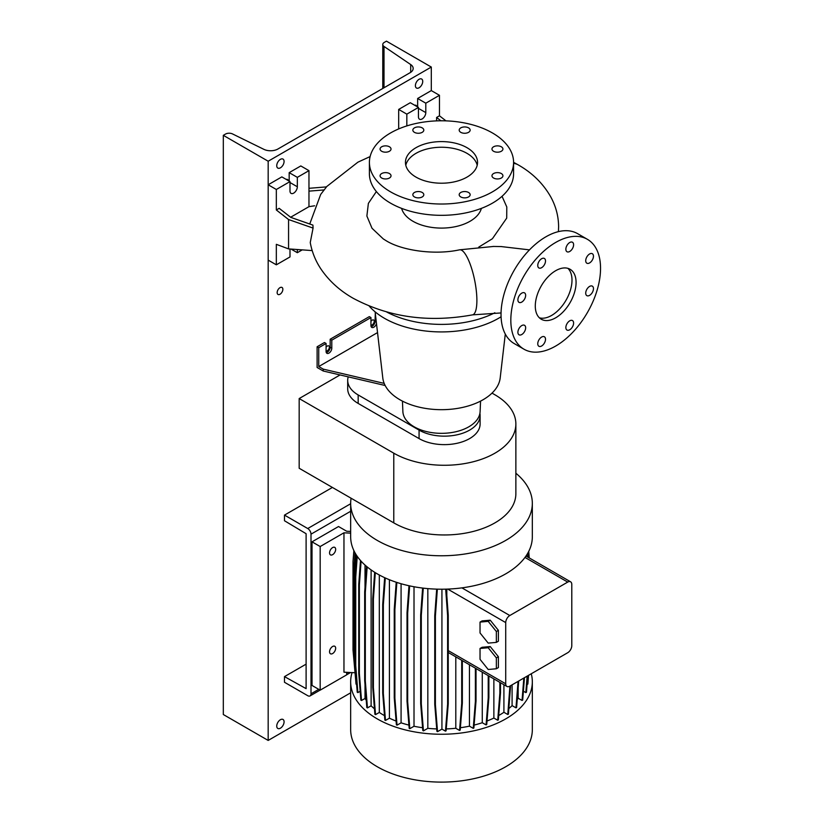 <?xml version="1.0" encoding="UTF-8"?>
<svg xmlns="http://www.w3.org/2000/svg" width="823" height="823" viewBox="0 0 823 823"><rect width="100%" height="100%" fill="white"/><g stroke="black" fill="none" stroke-linecap="round" stroke-linejoin="round"><path stroke-width="1.23" d="M501.711 246.581L493.049 246.437M555.679 317.801A28.836 16.645 120 0 0 574.526 292.391A28.836 16.645 120 0 0 570.102 269.286A28.836 16.645 120 0 0 555.679 270.705A28.836 16.645 120 0 0 536.843 296.115A28.836 16.645 120 0 0 541.267 319.231A28.836 16.645 120 0 0 555.679 317.801M539.374 317.801A28.836 16.645 120 0 0 551.605 315.446A28.836 16.645 120 0 0 569.845 291.898A28.836 16.645 120 0 0 567.921 268.36M422.199 196.944A5.483 3.158 0 0 0 423.804 194.701A5.483 3.158 0 0 0 420.419 191.78A5.483 3.158 0 0 0 414.453 192.469A5.483 3.158 0 0 0 412.848 194.701A5.483 3.158 0 0 0 416.222 197.623A5.483 3.158 0 0 0 422.199 196.944M389.423 178.025A5.483 3.158 0 0 0 391.028 175.783A5.483 3.158 0 0 0 387.643 172.861A5.483 3.158 0 0 0 381.677 173.55A5.483 3.158 0 0 0 380.072 175.783A5.483 3.158 0 0 0 383.456 178.704A5.483 3.158 0 0 0 389.423 178.025M389.423 151.257A5.483 3.158 0 0 0 391.028 149.025A5.483 3.158 0 0 0 387.643 146.103A5.483 3.158 0 0 0 381.677 146.792A5.483 3.158 0 0 0 380.072 149.025A5.483 3.158 0 0 0 383.456 151.946A5.483 3.158 0 0 0 389.423 151.257M422.199 132.338A5.483 3.158 0 0 0 423.804 130.106A5.483 3.158 0 0 0 420.419 127.184A5.483 3.158 0 0 0 414.453 127.863A5.483 3.158 0 0 0 412.848 130.106A5.483 3.158 0 0 0 416.222 133.028A5.483 3.158 0 0 0 422.199 132.338M468.544 132.338A5.483 3.158 0 0 0 470.149 130.106A5.483 3.158 0 0 0 466.764 127.184A5.483 3.158 0 0 0 460.798 127.863A5.483 3.158 0 0 0 459.193 130.106A5.483 3.158 0 0 0 462.577 133.028A5.483 3.158 0 0 0 468.544 132.338M501.32 151.257A5.483 3.158 0 0 0 502.925 149.025A5.483 3.158 0 0 0 499.54 146.103A5.483 3.158 0 0 0 493.574 146.792A5.483 3.158 0 0 0 491.969 149.025A5.483 3.158 0 0 0 495.343 151.946A5.483 3.158 0 0 0 501.32 151.257M501.32 178.025A5.483 3.158 0 0 0 502.925 175.783A5.483 3.158 0 0 0 499.54 172.861A5.483 3.158 0 0 0 493.574 173.55A5.483 3.158 0 0 0 491.969 175.783A5.483 3.158 0 0 0 495.343 178.704A5.483 3.158 0 0 0 501.32 178.025M468.544 192.469A5.483 3.158 0 0 0 462.577 191.78A5.483 3.158 0 0 0 459.193 194.701A5.483 3.158 0 0 0 460.798 196.944A5.483 3.158 0 0 0 466.764 197.623A5.483 3.158 0 0 0 470.149 194.701A5.483 3.158 0 0 0 468.544 192.469M569.732 329.776A5.483 3.158 120 0 0 573.312 324.941A5.483 3.158 120 0 0 572.469 320.559A5.483 3.158 120 0 0 569.732 320.826A5.483 3.158 120 0 0 566.152 325.651A5.483 3.158 120 0 0 566.985 330.044A5.483 3.158 120 0 0 569.732 329.776M589.587 295.364A5.483 3.158 120 0 0 593.167 290.54A5.483 3.158 120 0 0 592.334 286.147A5.483 3.158 120 0 0 589.587 286.425A5.483 3.158 120 0 0 586.017 291.249A5.483 3.158 120 0 0 586.85 295.642A5.483 3.158 120 0 0 589.587 295.364M589.587 262.928A5.483 3.158 120 0 0 593.167 258.103A5.483 3.158 120 0 0 592.334 253.71A5.483 3.158 120 0 0 589.587 253.988A5.483 3.158 120 0 0 586.017 258.813A5.483 3.158 120 0 0 586.85 263.206A5.483 3.158 120 0 0 589.587 262.928M569.732 251.468A5.483 3.158 120 0 0 573.312 246.633A5.483 3.158 120 0 0 572.469 242.25A5.483 3.158 120 0 0 569.732 242.518A5.483 3.158 120 0 0 566.152 247.342A5.483 3.158 120 0 0 566.985 251.735A5.483 3.158 120 0 0 569.732 251.468M541.637 267.681A5.483 3.158 120 0 0 545.217 262.856A5.483 3.158 120 0 0 544.373 258.463A5.483 3.158 120 0 0 541.637 258.731A5.483 3.158 120 0 0 538.057 263.566A5.483 3.158 120 0 0 538.9 267.959A5.483 3.158 120 0 0 541.637 267.681M521.772 302.082A5.483 3.158 120 0 0 525.352 297.257A5.483 3.158 120 0 0 524.518 292.865A5.483 3.158 120 0 0 521.772 293.142A5.483 3.158 120 0 0 518.192 297.967A5.483 3.158 120 0 0 519.035 302.36A5.483 3.158 120 0 0 521.772 302.082M521.772 334.519A5.483 3.158 120 0 0 525.352 329.694A5.483 3.158 120 0 0 524.518 325.301A5.483 3.158 120 0 0 521.772 325.579A5.483 3.158 120 0 0 518.192 330.404A5.483 3.158 120 0 0 519.035 334.796A5.483 3.158 120 0 0 521.772 334.519M541.637 345.989A5.483 3.158 120 0 0 545.217 341.164A5.483 3.158 120 0 0 544.373 336.772A5.483 3.158 120 0 0 541.637 337.049A5.483 3.158 120 0 0 538.057 341.874A5.483 3.158 120 0 0 538.9 346.267A5.483 3.158 120 0 0 541.637 345.989M376.368 191.553L368.375 203.384L366.873 216.027L372.017 228.269L383.312 238.948L386.326 240.83C401.984 250.501 434.359 255.346 459.553 249.822A33.167 8.847 78.7 0 1 470.9 266.23A33.167 8.847 78.7 0 1 476.887 300.436A33.167 8.847 78.7 0 1 472.536 314.859C428.66 322.863 388.868 317.328 353.16 298.265C339.714 290.622 328.943 280.818 320.847 268.874C315.497 260.798 311.968 252.023 310.25 242.548L313.069 228.084L312.925 225.111L290.786 217.385L279.192 208.332L276.333 209.978L288.564 219.535L288.564 248.896L312.174 250.583M308.964 188.302L326.505 186.893L320.692 194.413L309.746 224M466.98 177.12A36.047 20.812 0 0 0 477.546 162.409A36.047 20.812 0 0 0 455.294 143.181A36.047 20.812 0 0 0 416.006 147.687A36.047 20.812 0 0 0 405.451 162.409A36.047 20.812 0 0 0 427.703 181.626A36.047 20.812 0 0 0 466.98 177.12M477.206 165.228A36.047 20.812 0 0 0 452.989 148.335A36.047 20.812 0 0 0 416.006 153.335A36.047 20.812 0 0 0 405.79 165.228M369.404 162.409L369.404 173.704A72.095 41.623 0 0 0 413.907 212.159A72.095 41.623 0 0 0 492.473 203.137A72.095 41.623 0 0 0 513.583 173.704L513.583 162.409A72.095 41.623 0 0 0 469.089 123.954A72.095 41.623 0 0 0 390.524 132.976A72.095 41.623 0 0 0 369.404 162.409A72.095 41.623 0 0 0 413.907 200.853A72.095 41.623 0 0 0 492.473 191.831A72.095 41.623 0 0 0 513.583 162.409M401.603 208.373A40.368 23.311 0 0 0 428.978 226.942A40.368 23.311 0 0 0 470.046 221.264A40.368 23.311 0 0 0 481.383 208.373M502.04 196.296L506.793 206.984L506.711 218.116L492.401 238.732L478.77 247.095M386.769 312.051A80.747 46.613 0 0 0 494.86 312.761M402.437 401.11L402.879 411.593A38.63 22.303 0 0 0 427.158 431.746A38.63 22.303 0 0 0 468.812 426.808A38.63 22.303 0 0 0 480.107 411.593L480.56 401.11M375.123 311.855L382.798 377.994A58.824 33.959 0 0 0 420.82 407.519A58.824 33.959 0 0 0 483.091 399.731A58.824 33.959 0 0 0 500.189 377.994L505.291 334.066M369.239 306.105A80.747 46.613 0 0 0 498.594 318.275A80.747 46.613 0 0 0 501.084 316.762M445.943 120.858L439.461 115.796L439.461 95.303L425.8 103.194L425.8 112.607A5.195 2.994 -60 0 1 422.127 118.965A5.195 2.994 -60 0 1 419.535 119.222A5.195 2.994 -60 0 1 418.454 116.845L418.454 107.432L406.829 114.14L398.682 109.428L398.682 128.923M314.602 205.791L308.964 206.666L308.964 170.649L297.34 177.357L297.34 186.77A5.195 2.994 -60 0 1 293.667 193.127A5.195 2.994 -60 0 1 291.075 193.384A5.195 2.994 -60 0 1 289.994 191.008L289.994 181.595L276.333 189.485L276.333 209.978M371.142 326.649A4.033 2.335 120 0 0 372.171 326.278A4.033 2.335 120 0 0 375.021 321.33L375.309 313.491M376.481 323.521A4.033 2.335 -60 0 1 373.796 327.215A4.033 2.335 -60 0 1 371.78 327.42A4.033 2.335 -60 0 1 370.947 325.569L370.947 317.565L369.311 316.629L330.167 339.23L330.167 347.234A4.033 2.335 -60 0 1 327.307 352.172A4.033 2.335 -60 0 1 326.278 352.553M385.164 385.503L323.233 371.008L317.112 367.48L317.112 346.761L318.748 347.707L326.083 343.469L326.083 351.472A4.033 2.335 120 0 0 326.926 353.314A4.033 2.335 120 0 0 328.943 353.118A4.033 2.335 120 0 0 331.792 348.17L331.792 340.166L370.947 317.565M587.406 239.318L577.612 233.66A63.443 36.623 120 0 0 545.896 236.808A63.443 36.623 120 0 0 504.448 292.71A63.443 36.623 120 0 0 514.18 343.541L523.963 349.199A63.443 36.623 120 0 0 555.679 346.051A63.443 36.623 120 0 0 597.128 290.149A63.443 36.623 120 0 0 587.406 239.318A63.443 36.623 120 0 0 555.679 242.456A63.443 36.623 120 0 0 514.241 298.358A63.443 36.623 120 0 0 523.963 349.199M330.167 339.23L331.792 340.166M326.083 343.469L324.457 342.522L317.112 346.761M318.748 347.707L318.748 366.544L323.233 369.126L384.197 383.395M323.233 371.008L323.233 369.126M318.748 366.544L377.531 332.595M289.994 181.595L281.836 176.883L268.175 184.774L268.175 260.119L276.333 264.821L289.994 256.941L289.994 248.999M308.964 170.649L300.806 165.937L289.182 172.645L289.182 181.122M297.34 249.523L297.34 252.702L302.226 249.873M297.34 252.702L291.064 249.081M276.333 189.485L268.175 184.774M288.564 248.896L276.333 244.328L276.333 264.821M297.34 177.357L289.182 172.645M308.964 206.666L290.622 217.251M308.964 191.142L324.221 189.918M288.564 219.535L313.069 228.084M440.881 120.786L436.601 117.452L436.601 120.878M439.461 95.303L431.303 90.592L417.642 98.482L417.642 106.959M418.454 107.432L410.296 102.721L398.682 109.428M425.8 103.194L417.642 98.482M406.829 114.14L406.829 125.909M436.601 117.452L439.461 115.796M515.867 423.989L515.867 493.677A71.519 41.284 0 0 1 471.723 531.823A71.519 41.284 0 0 1 393.785 522.872L299.171 468.256L299.171 398.558L393.785 453.185A71.519 41.284 0 0 0 471.723 462.135A71.519 41.284 0 0 0 515.867 423.989A71.519 41.284 0 0 0 494.921 394.793L492.02 393.116M340.064 374.949L299.171 398.558M347.697 380.349L347.697 388.826A35.759 20.647 0 0 0 358.17 403.424L419.072 438.587A35.759 20.647 0 0 0 458.03 443.062A35.759 20.647 0 0 0 480.107 423.989L480.107 415.512A35.759 20.647 180 0 1 458.03 434.585A35.759 20.647 180 0 1 419.072 430.11L358.17 394.947A35.759 20.647 180 0 1 347.697 380.349A35.759 20.647 180 0 1 348.211 376.862M479.912 413.362A35.759 20.647 180 0 1 480.107 415.512M531.257 673.77A90.839 52.446 180 0 1 532.327 681.804L532.327 729.662A90.839 52.446 180 0 1 476.26 778.116A90.839 52.446 180 0 1 377.263 766.738A90.839 52.446 180 0 1 350.66 729.662L350.66 681.804A90.839 52.446 180 0 1 352.069 672.597L354.651 672.73M532.327 681.804A90.839 52.446 180 0 1 476.26 730.258A90.839 52.446 180 0 1 377.263 718.89A90.839 52.446 180 0 1 350.66 681.804M515.867 473.225A90.839 52.446 180 0 1 532.327 503.337A90.839 52.446 180 0 1 476.26 551.78A90.839 52.446 180 0 1 377.263 540.413A90.839 52.446 180 0 1 350.66 503.337A90.839 52.446 180 0 1 351.092 498.234M532.327 503.337L532.327 536.771A90.839 52.446 180 0 1 524.992 557.428A90.839 52.446 180 0 1 461.909 587.869A90.839 52.446 180 0 1 377.263 573.847A90.839 52.446 180 0 1 350.66 536.771L350.66 503.337M332.615 547.593A4.321 2.5 -60 0 1 334.776 547.388A4.321 2.5 -60 0 1 335.434 550.854A4.321 2.5 -60 0 1 332.615 554.661A4.321 2.5 -60 0 1 330.445 554.877A4.321 2.5 -60 0 1 329.786 551.41A4.321 2.5 -60 0 1 332.615 547.593M332.615 646.487A4.321 2.5 -60 0 1 334.776 646.271A4.321 2.5 -60 0 1 335.434 649.738A4.321 2.5 -60 0 1 332.615 653.555A4.321 2.5 -60 0 1 330.445 653.76A4.321 2.5 -60 0 1 329.786 650.293A4.321 2.5 -60 0 1 332.615 646.487M350.66 531.432L346.678 531.236L338.531 526.525L312.02 541.832L320.178 546.534L343.963 532.8L350.66 533.139M343.963 532.8L343.963 672.185L352.069 672.597M312.02 541.832L312.02 685.456L320.178 690.158L320.178 546.534M320.178 690.158L346.678 674.86L346.678 672.329M527.09 684.397L527.852 684.088L528.541 675.344M523.397 691.186L525.835 692.596L526.473 692.225L527.78 675.786M517.235 699.571A81.755 47.199 180 0 0 518.151 698.213L522.049 700.466L522.687 700.095L524.467 677.689M508.861 708.541A81.755 47.199 180 0 0 512.091 705.609L515.97 707.852L516.607 707.482L518.706 681.022M498.697 715.526A81.755 47.199 180 0 0 503.913 712.286L507.781 714.508L508.419 714.138L510.558 685.724M487.01 721.01A81.755 47.199 180 0 0 493.872 718.047L497.72 720.259L498.357 719.888L500.497 692.863L500.497 682.74M474.11 725.084A81.755 47.199 180 0 0 482.268 722.717L486.084 724.919L486.732 724.549L488.872 697.523L488.872 676.022M460.386 727.727A81.755 47.199 180 0 0 469.449 726.153L473.246 728.345L473.883 727.985L476.023 700.959L476.023 668.605M446.251 728.921A81.755 47.199 180 0 0 455.798 728.273L459.563 730.454L460.201 730.083L462.341 703.058L462.341 660.704M441.93 589.206L441.93 729.116L445.459 731.153L446.107 730.793L448.247 703.768L448.247 615.244L446.354 589.134M441.93 729.116L437.538 731.657L435.398 704.642L435.398 616.118L437.352 589.155M436.684 589.134L434.75 615.748L434.75 704.272L436.9 731.287L437.538 731.657M436.704 728.921A81.755 47.199 180 0 1 427.826 728.334L423.444 730.865L421.304 703.84L421.304 615.326L423.279 588.147M421.304 703.84L420.666 703.47L422.806 730.495L423.444 730.865M422.59 727.727A81.755 47.199 180 0 1 414.01 726.256L409.813 728.684L407.673 701.659L407.673 613.135L409.648 585.883M407.673 701.659L407.025 701.289L409.165 728.314L409.813 728.684M408.918 725.094A81.755 47.199 180 0 1 401.079 722.831L397.025 725.166L394.886 698.151L394.886 609.627L396.861 582.437M394.886 698.151L394.248 697.781L396.388 724.806L397.025 725.166M396.089 721.051A81.755 47.199 180 0 1 389.402 718.181L385.483 720.444L383.343 693.419L383.343 604.895L385.298 577.972M383.343 693.419L382.705 693.048L384.845 720.074L385.483 720.444M384.495 715.64A81.755 47.199 180 0 1 379.321 712.451L375.535 714.631L373.395 687.606L373.395 599.093L375.309 572.685M373.395 687.606L372.747 687.236L374.887 714.261L375.535 714.631M374.455 708.819A81.755 47.199 180 0 1 371.111 705.815L367.459 707.914L365.319 680.899L365.319 592.375L367.171 566.913M365.319 680.899L364.682 680.528L366.821 707.543L367.459 707.914M366.245 700.239A81.755 47.199 180 0 1 365.021 698.48L361.513 700.507L359.373 673.481L359.373 584.958L361.102 561.173M359.373 673.481L358.735 673.111L360.875 700.136L361.513 700.507M360.176 691.279L357.882 692.606L355.742 665.581L355.742 577.057L357.244 556.358M355.742 665.581L355.094 665.21L357.233 692.236L357.882 692.606M355.094 664.83L354.507 657.443L353.869 657.073L356.009 684.098L356.616 684.448M355.67 679.819L353.005 650.026L353.005 561.502L353.869 550.577M480.035 632.969L488.193 643.113L496.351 642.382L498.388 641.21L498.388 630.336L490.23 620.192L482.072 620.912L480.035 622.095L480.035 632.969M496.351 642.382L496.351 631.508L498.388 630.336M496.351 631.508L488.193 621.365L490.23 620.192M488.193 621.365L480.035 622.095M446.817 595.554L446.817 589.124M505.723 622.589L505.723 683.8A5.771 3.333 120 0 0 506.917 686.444A5.771 3.333 120 0 0 509.807 686.156L567.716 652.721A5.771 3.333 120 0 0 571.79 645.664L571.79 584.443A5.771 3.333 120 0 0 570.596 581.81A5.771 3.333 120 0 0 567.716 582.087L509.807 615.522A5.771 3.333 120 0 0 505.723 622.589L447.702 589.083M490.23 646.559L482.072 647.29L480.035 648.462L480.035 659.336L488.193 669.49L496.351 668.76L498.388 667.576L498.388 656.703L490.23 646.559L488.193 647.732L480.035 648.462M455.798 728.273L455.798 656.929M506.917 686.444L448.247 652.485M512.091 705.609L512.091 684.839M401.079 722.831L401.079 583.733M365.021 698.48L365.021 684.808M365.021 587.334L365.021 565.062M503.913 712.286L503.913 684.705M427.826 728.334L427.826 588.61M482.268 722.717L482.268 672.216M371.111 705.815L371.111 569.917M414.01 726.256L414.01 586.748M389.402 718.181L389.402 579.731M493.872 718.047L493.872 678.913M518.151 698.213L518.151 688.09M379.321 712.451L379.321 574.999M469.449 726.153L469.449 664.809M496.351 668.76L496.351 657.886L498.388 656.703M496.351 657.886L488.193 647.732M522.049 700.466L523.829 678.059M473.246 728.345L475.385 701.33L475.385 668.235M475.385 701.33L476.023 700.959M497.72 720.259L499.859 693.233L499.859 682.37M499.859 693.233L500.497 692.863M486.084 724.919L488.224 697.894L488.224 675.652M488.224 697.894L488.872 697.523M507.781 714.508L509.921 686.094M509.921 687.493L510.558 687.123M515.97 707.852L518.068 681.393M459.563 730.454L461.703 703.428L461.703 660.334M461.703 703.428L462.341 703.058M382.705 693.048L382.705 604.524L383.343 604.895M382.705 604.524L384.65 577.674M394.248 697.781L394.248 609.257L394.886 609.627M394.248 609.257L396.213 582.231M358.735 673.111L358.735 584.587L359.373 584.958M358.735 584.587L360.484 560.484M420.666 703.47L420.666 614.956L421.304 615.326M420.666 614.956L422.621 588.064M372.747 687.236L372.747 598.722L373.395 599.093M372.747 598.722L374.671 572.283M354.507 657.443L354.507 568.919L355.608 553.838M353.869 657.073L353.869 568.549L354.507 568.919M353.869 568.549L355.011 552.809M525.835 692.596L527.142 676.156M527.173 556.729L527.008 554.465M526.473 556.327L526.401 555.402M527.214 684.458L527.903 675.714M528.52 557.51L528.16 552.48M529.22 557.912L528.747 551.359M355.094 665.21L355.094 576.697L355.742 577.057M355.094 576.697L356.637 555.474M445.459 731.153L447.609 704.138L448.247 703.768M447.609 704.138L447.609 615.614L448.247 615.244M447.609 615.614L445.685 589.155M434.75 704.272L435.398 704.642M434.75 615.748L435.398 616.118M364.682 680.528L364.682 592.004L365.319 592.375M364.682 592.004L366.544 566.389M407.025 701.289L407.025 612.765L407.673 613.135M407.025 612.765L408.99 585.739M280.005 294.253A4.033 2.335 120 0 0 282.639 290.694A4.033 2.335 120 0 0 282.022 287.464A4.033 2.335 120 0 0 280.005 287.659A4.033 2.335 120 0 0 277.372 291.219A4.033 2.335 120 0 0 277.989 294.459A4.033 2.335 120 0 0 280.005 294.253M370.947 325.095A2.881 1.667 120 0 0 372.171 324.869A2.881 1.667 120 0 0 374.054 322.328A2.881 1.667 120 0 0 373.611 320.013A2.881 1.667 120 0 0 372.171 320.157A2.881 1.667 120 0 0 370.947 321.33M288.276 180.597A4.033 2.335 120 0 0 287.525 179.507A4.033 2.335 120 0 0 286.209 179.404M326.083 350.999A2.881 1.667 120 0 0 327.307 350.763A2.881 1.667 120 0 0 329.2 348.222A2.881 1.667 120 0 0 328.758 345.907A2.881 1.667 120 0 0 327.307 346.051A2.881 1.667 120 0 0 326.083 347.234M416.736 106.434A4.033 2.335 120 0 0 415.985 105.344A4.033 2.335 120 0 0 414.669 105.241M419.072 87.773A5.195 2.994 120 0 0 422.456 83.195A5.195 2.994 120 0 0 421.664 79.039A5.195 2.994 120 0 0 419.072 79.296A5.195 2.994 120 0 0 415.677 83.864A5.195 2.994 120 0 0 416.469 88.03A5.195 2.994 120 0 0 419.072 87.773M280.417 167.82A5.195 2.994 120 0 0 283.801 163.242A5.195 2.994 120 0 0 283.009 159.086A5.195 2.994 120 0 0 280.417 159.343A5.195 2.994 120 0 0 277.022 163.921A5.195 2.994 120 0 0 277.814 168.077A5.195 2.994 120 0 0 280.417 167.82M280.417 728.19A5.195 2.994 120 0 0 283.801 723.612A5.195 2.994 120 0 0 283.009 719.456A5.195 2.994 120 0 0 280.417 719.714A5.195 2.994 120 0 0 277.022 724.281A5.195 2.994 120 0 0 277.814 728.448A5.195 2.994 120 0 0 280.417 728.19M277.927 149.004A10.38 5.998 180 0 1 263.864 149.333L232.508 133.923A5.195 2.994 -0 0 0 225.471 134.087L223.321 135.332L268.175 161.226L431.303 67.054L386.44 41.15L384.29 42.395A5.195 2.994 -0 0 0 382.777 44.514A5.195 2.994 -0 0 0 384.012 46.448L410.698 64.554A10.38 5.998 180 0 1 413.177 68.443A10.38 5.998 180 0 1 410.132 72.681L277.927 149.004M431.303 90.592L431.303 67.054M223.321 135.332L223.321 714.529L268.175 740.433L268.175 161.226M268.175 740.433L350.66 692.812M284.491 515.105L284.491 520.753L306.105 533.705L306.105 688.635L284.491 676.619L284.491 682.277L307.74 695.692A4.609 2.664 -120 0 0 310.045 695.929A4.609 2.664 -120 0 0 311.001 693.81L311.001 534.178A4.609 2.664 -120 0 0 307.74 528.531L284.491 515.105L332.41 487.442M284.491 676.619L306.105 664.151M331.792 348.17L330.167 347.234M376.306 322.071L375.021 321.33M297.34 186.77L289.994 182.531M425.8 112.607L418.454 108.369M513.583 163.396A33.167 19.186 -59.9 0 1 518.233 164.888C532.43 172.974 543.303 183.714 550.865 197.098C555.957 206.491 558.539 216.408 558.611 226.87L558.416 231.633M393.785 522.872L393.785 453.185M419.072 430.11L419.072 438.587M358.17 394.947L358.17 403.424M505.723 683.8L448.247 650.612M567.716 582.087L524.992 557.428M509.807 615.522L461.909 587.869M410.698 72.321L410.698 64.554M384.012 87.763L384.012 46.448M311.001 693.81L318.748 689.335M346.678 673.214L348.088 672.401M350.66 511.278L311.001 534.178M307.74 528.531L350.66 503.748M529.477 249.873L501.114 246.561M493.728 246.437L459.553 249.822M518.233 164.888L513.583 162.326M370.113 156.576L357.902 162.182L326.247 186.914M501.053 312.946L472.536 314.859M570.596 581.81L525.969 556.039M382.777 88.473L382.777 44.514M310.045 695.929L320.096 690.116M346.678 674.767L350.577 672.525"/></g></svg>
